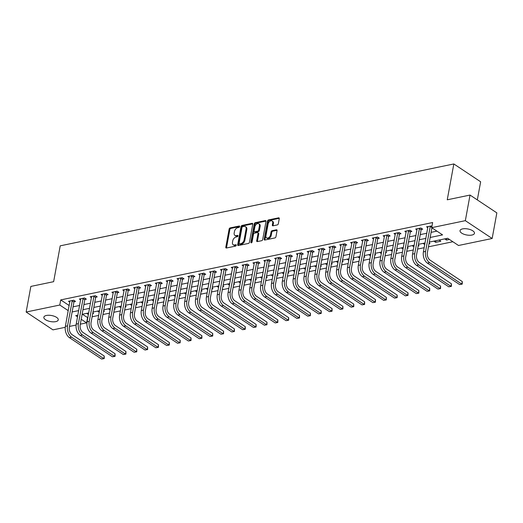<?xml version="1.0" encoding="UTF-8"?>
<svg xmlns="http://www.w3.org/2000/svg" width="523" height="523" viewBox="0 0 523 523"><rect width="100%" height="100%" fill="white"/><g stroke="black" fill="none" stroke-linecap="round" stroke-linejoin="round"><path stroke-width="0.78" d="M239.684 226.596A0.785 0.51 -56.4 0 0 239.214 226.021L230.166 227.904A1.124 0.732 -56.4 0 0 229.126 229.087L225.805 247.183A1.124 0.732 -56.4 0 0 226.034 247.941A1.124 0.732 -56.4 0 0 226.472 248.007L235.527 246.124A0.785 0.51 -56.4 0 0 235.781 244.718L234.611 244.96A3.602 2.34 -56.4 0 1 233.206 244.744A3.602 2.34 -56.4 0 1 232.474 242.312L232.755 240.802A3.602 2.34 -56.4 0 1 236.069 237.017L237.239 236.775A0.785 0.51 -56.4 0 0 237.501 235.37L236.324 235.612A3.602 2.34 -56.4 0 1 234.925 235.396A3.602 2.34 -56.4 0 1 234.193 232.964L234.467 231.454A3.602 2.34 -56.4 0 1 237.782 227.668L238.959 227.427A0.785 0.51 -56.4 0 0 239.684 226.596M471.883 235.056A7.335 3.066 10.4 0 1 463.927 234.239A7.335 3.066 10.4 0 1 460.031 230.65A7.335 3.066 10.4 0 1 462.607 228.891A7.335 3.066 10.4 0 1 470.556 229.708A7.335 3.066 10.4 0 1 474.459 233.297A7.335 3.066 10.4 0 1 471.883 235.056M55.693 321.638A7.335 3.066 10.4 0 1 47.743 320.815A7.335 3.066 10.4 0 1 43.84 317.226A7.335 3.066 10.4 0 1 46.416 315.467A7.335 3.066 10.4 0 1 54.372 316.291A7.335 3.066 10.4 0 1 58.275 319.88A7.335 3.066 10.4 0 1 55.693 321.638M277.295 224.916A1.124 0.732 -56.4 0 0 278.334 223.733L279.262 218.653A1.124 0.732 -56.4 0 0 279.034 217.895A1.124 0.732 -56.4 0 0 278.596 217.83L268.541 219.915A1.124 0.732 -56.4 0 0 267.508 221.098L264.187 239.194A1.124 0.732 -56.4 0 0 264.416 239.959A1.124 0.732 -56.4 0 0 264.854 240.024L274.908 237.932A1.124 0.732 -56.4 0 0 275.941 236.749L277.066 230.617A1.124 0.732 -56.4 0 0 276.837 229.859A1.124 0.732 -56.4 0 0 276.399 229.793L272.097 230.682A1.124 0.732 -56.4 0 0 271.064 231.866L270.502 234.912A3.007 1.961 -56.4 0 1 268.868 237.527A3.007 1.961 -56.4 0 1 266.56 237.887A3.007 1.961 -56.4 0 1 265.946 235.86L268.129 223.942A3.007 1.961 -56.4 0 1 269.763 221.327A3.007 1.961 -56.4 0 1 272.078 220.961A3.007 1.961 -56.4 0 1 272.692 222.994L272.326 224.982A1.124 0.732 -56.4 0 0 272.555 225.74A1.124 0.732 -56.4 0 0 272.993 225.812L277.295 224.916M65.238 327.306L52.967 329.863L26.15 312.028L30.85 286.421L53.634 281.681L60.21 245.836L453.833 163.954L447.25 199.799L470.033 195.059L465.339 220.667L492.15 238.495L458.514 245.49L447.649 238.266L429.318 242.077M26.15 312.028L59.785 305.033L68.245 310.662M430.161 237.475L442.576 234.892L431.704 227.662L432.645 222.536L60.72 299.914L59.785 305.033M431.704 227.662L465.339 220.667M252.766 224.164A1.124 0.732 -56.4 0 0 252.537 223.406A1.124 0.732 -56.4 0 0 252.099 223.341L242.044 225.433A1.124 0.732 -56.4 0 0 241.011 226.616L237.69 244.712A1.124 0.732 -56.4 0 0 237.919 245.47A1.124 0.732 -56.4 0 0 238.357 245.535L248.412 243.443A1.124 0.732 -56.4 0 0 249.445 242.26L252.766 224.164M255.296 222.674L265.351 220.582A1.124 0.732 -56.4 0 1 265.789 220.654A1.124 0.732 -56.4 0 1 266.017 221.412L262.696 239.508A1.124 0.732 -56.4 0 1 261.657 240.691L257.355 241.587A1.124 0.732 -56.4 0 1 256.917 241.515A1.124 0.732 -56.4 0 1 256.688 240.757L258.035 233.415A1.124 0.732 -56.4 0 0 257.806 232.657A1.124 0.732 -56.4 0 0 257.368 232.591L254.511 233.186A1.124 0.732 -56.4 0 0 253.478 234.363L252.073 242.005A0.785 0.51 -56.4 0 1 250.883 242.254L254.256 223.857A1.124 0.732 -56.4 0 1 255.296 222.674L256.022 223.158L266.024 221.072M60.72 299.914L69.186 305.543M73.07 306.831L79.633 305.465M83.922 304.576L90.486 303.209M94.768 302.32L101.338 300.954M105.62 300.065L112.184 298.698M116.466 297.803L123.036 296.436M127.318 295.547L133.881 294.181M138.17 293.292L144.734 291.926M149.016 291.036L155.579 289.67M159.868 288.774L166.432 287.408M170.714 286.519L177.284 285.153M181.566 284.264L188.13 282.897M192.412 282.008L198.982 280.642M203.264 279.746L209.828 278.38M214.116 277.491L220.68 276.124M224.962 275.235L231.532 273.869M235.814 272.98L242.378 271.614M246.66 270.718L253.23 269.352M257.512 268.462L264.076 267.096M268.358 266.207L274.928 264.841M279.21 263.952L285.774 262.585M290.062 261.69L296.626 260.323M300.908 259.434L307.478 258.068M311.76 257.179L318.324 255.812M322.606 254.923L329.176 253.557M333.458 252.661L340.022 251.295M344.311 250.406L350.874 249.04M355.156 248.15L361.72 246.784M366.008 245.895L372.572 244.529M376.854 243.633L383.424 242.267M387.706 241.378L394.27 240.011M398.552 239.122L405.122 237.756M409.404 236.867L415.968 235.5M420.257 234.605L426.82 233.245M431.102 232.349L436.934 231.14M74.109 301.712L75.528 301.418L73.71 300.215L68.506 301.3L69.807 302.163M84.961 299.457L86.373 299.163L84.563 297.96L79.352 299.038L80.66 299.908M95.807 297.201L97.226 296.907L95.415 295.698L90.204 296.783L91.505 297.652M106.659 294.946L108.071 294.645L106.261 293.442L101.057 294.527L102.358 295.39M117.505 292.684L118.924 292.39L117.113 291.187L111.902 292.272L113.203 293.135M128.357 290.428L129.769 290.134L127.958 288.931L122.755 290.01L124.056 290.88M139.203 288.173L140.622 287.879L138.811 286.669L133.6 287.755L134.901 288.624M150.055 285.918L151.474 285.617L149.656 284.414L144.453 285.499L145.754 286.362M160.907 283.656L162.32 283.361L160.509 282.159L155.298 283.244L156.606 284.107M171.753 281.4L173.172 281.106L171.361 279.903L166.151 280.982L167.452 281.851M182.605 279.145L184.018 278.851L182.207 277.641L177.003 278.726L178.304 279.596M193.451 276.889L194.87 276.589L193.059 275.386L187.849 276.471L189.149 277.334M204.303 274.627L205.716 274.333L203.905 273.13L198.701 274.215L200.002 275.078M215.149 272.372L216.568 272.078L214.757 270.875L209.546 271.953L210.847 272.823M226.001 270.116L227.42 269.822L225.603 268.613L220.399 269.698L221.7 270.568M236.854 267.861L238.266 267.56L236.455 266.357L231.244 267.443L232.552 268.306M247.699 265.599L249.118 265.305L247.307 264.102L242.097 265.187L243.398 266.05M258.552 263.344L259.964 263.049L258.153 261.846L252.949 262.925L254.25 263.795M269.397 261.088L270.816 260.794L269.005 259.585L263.795 260.67L265.096 261.539M280.25 258.833L281.668 258.539L279.851 257.329L274.647 258.414L275.948 259.277M291.102 256.571L292.514 256.277L290.703 255.074L285.493 256.159L286.8 257.022M301.948 254.315L303.366 254.021L301.555 252.818L296.345 253.897L297.646 254.766M312.8 252.06L314.212 251.766L312.401 250.556L307.197 251.641L308.498 252.511M323.645 249.804L325.064 249.51L323.253 248.301L318.043 249.386L319.344 250.249M334.498 247.542L335.91 247.248L334.099 246.045L328.895 247.131L330.196 247.994M345.343 245.287L346.762 244.993L344.951 243.79L339.741 244.869L341.042 245.738M356.196 243.032L357.614 242.737L355.797 241.528L350.593 242.613L351.894 243.483M367.048 240.776L368.46 240.482L366.649 239.273L361.439 240.358L362.746 241.221M377.894 238.514L379.312 238.22L377.501 237.017L372.291 238.102L373.592 238.965M388.746 236.259L390.158 235.965L388.347 234.762L383.143 235.84L384.444 236.71M399.592 234.003L401.01 233.709L399.199 232.5L393.989 233.585L395.29 234.454M410.444 231.748L411.856 231.454L410.045 230.244L404.841 231.329L406.142 232.192M421.29 229.486L422.708 229.192L420.897 227.989L415.687 229.074L416.988 229.937M427.84 227.682L426.539 226.812L432.024 225.916M82.307 314.264L87.831 317.683M92.113 316.788L98.677 315.428M102.966 314.532L109.529 313.166M113.811 312.277L120.375 310.91M124.664 310.021L131.227 308.655M135.509 307.759L142.079 306.4M146.362 305.504L152.925 304.138M157.207 303.248L163.777 301.882M168.06 300.993L174.623 299.627M178.912 298.738L185.475 297.371M189.757 296.476L196.328 295.109M200.61 294.22L207.173 292.854M211.455 291.965L218.026 290.598M222.308 289.709L228.871 288.343M233.153 287.447L239.724 286.081M244.006 285.192L250.569 283.826M254.858 282.936L261.422 281.57M265.704 280.681L272.274 279.315M276.556 278.419L283.12 277.053M287.402 276.164L293.972 274.797M298.254 273.908L304.817 272.542M309.1 271.653L315.67 270.286M319.952 269.391L326.515 268.024M330.804 267.135L337.368 265.769M341.65 264.88L348.22 263.514M352.502 262.624L359.066 261.258M363.348 260.362L369.918 258.996M374.2 258.107L380.764 256.741M385.052 255.852L391.616 254.485M395.898 253.596L402.462 252.23M406.75 251.334L413.314 249.968M417.596 249.079L424.166 247.712M428.448 246.823L452.872 241.737M92.689 313.669L93.643 313.467L92.826 312.924M88.407 314.532L86.648 313.362M103.534 311.407L104.489 311.211L103.672 310.669M99.259 312.277L97.5 311.107M114.387 309.152L115.341 308.956L114.524 308.407M110.105 310.021L108.346 308.851M125.232 306.896L126.193 306.694L125.37 306.151M120.957 307.759L119.198 306.589M136.085 304.641L137.039 304.438L136.222 303.896M131.803 305.504L130.044 304.334M146.937 302.379L147.891 302.183L147.068 301.64M142.655 303.248L140.896 302.078M157.783 300.124L158.737 299.927L157.92 299.378M153.507 300.993L151.742 299.823M168.635 297.868L169.589 297.665L168.772 297.123M164.353 298.731L162.594 297.561M179.481 295.613L180.435 295.41L179.618 294.867M175.205 296.476L173.446 295.305M190.333 293.351L191.287 293.155L190.47 292.612M186.051 294.22L184.292 293.05M201.178 291.095L202.139 290.899L201.316 290.35M196.903 291.965L195.144 290.795M212.031 288.84L212.985 288.637L212.168 288.095M207.749 289.703L205.99 288.533M222.883 286.584L223.837 286.382L223.014 285.839M218.601 287.447L216.842 286.277M233.729 284.322L234.683 284.126L233.866 283.584M229.453 285.192L227.688 284.022M244.581 282.067L245.535 281.871L244.718 281.322M240.299 282.936L238.54 281.766M255.427 279.812L256.381 279.609L255.564 279.066M251.151 280.674L249.393 279.504M266.279 277.556L267.233 277.353L266.416 276.811M261.997 278.419L260.238 277.249M277.125 275.294L278.086 275.098L277.262 274.555M272.849 276.164L271.091 274.993M287.977 273.039L288.931 272.843L288.114 272.293M283.701 273.908L281.936 272.738M298.829 270.783L299.784 270.581L298.966 270.038M294.547 271.646L292.788 270.476M309.675 268.528L310.629 268.325L309.812 267.783M305.399 269.391L303.641 268.221M320.527 266.266L321.482 266.07L320.664 265.527M316.245 267.135L314.486 265.965M331.373 264.01L332.334 263.814L331.51 263.265M327.097 264.88L325.339 263.71M342.225 261.755L343.18 261.552L342.362 261.01M337.943 262.618L336.184 261.448M353.077 259.5L354.032 259.297L353.208 258.754M348.795 260.362L347.037 259.192M363.923 257.238L364.877 257.041L364.06 256.499M359.647 258.107L357.882 256.937M374.775 254.982L375.73 254.786L374.913 254.237M370.493 255.852L368.735 254.681M385.621 252.727L386.575 252.524L385.758 251.981M381.345 253.59L379.587 252.419M396.473 250.471L397.428 250.269L396.611 249.726M392.191 251.334L390.433 250.164M407.319 248.209L408.28 248.013L407.456 247.471M403.043 249.079L401.285 247.909M418.171 245.954L419.126 245.758L418.308 245.209M413.889 246.823L412.131 245.653M429.023 243.698L429.978 243.496L429.154 242.953M424.741 244.561L422.983 243.391M433.829 241.136L435.62 242.326L440.824 241.24L439.039 240.057M444.681 238.88L446.465 240.07L449.434 239.449M477.322 199.904L480.644 181.782L453.833 163.954M470.033 195.059L496.85 212.887L492.15 238.495M87.537 317.742L86.596 322.861L80.326 324.168M76.09 325.051L69.474 326.424M77.849 315.192L75.724 315.637L77.548 316.846M81.222 319.285L86.596 322.861M425.036 242.966L418.472 244.333M414.183 245.222L407.62 246.588M403.338 247.484L396.767 248.85M392.485 249.739L385.922 251.105M381.64 251.994L375.069 253.361M370.787 254.25L364.224 255.616M359.935 256.512L353.371 257.878M349.089 258.767L342.519 260.134M338.237 261.023L331.674 262.389M327.391 263.278L320.821 264.645M316.539 265.54L309.976 266.907M305.694 267.796L299.123 269.162M294.841 270.051L288.278 271.417M283.989 272.306L277.425 273.673M273.143 274.568L266.573 275.935M262.291 276.824L255.727 278.19M251.445 279.079L244.875 280.446M240.593 281.335L234.029 282.701M229.741 283.597L223.177 284.963M218.895 285.852L212.331 287.219M208.043 288.108L201.479 289.474M197.197 290.363L190.627 291.729M186.345 292.625L179.781 293.991M175.499 294.88L168.929 296.247M164.647 297.136L158.083 298.502M153.795 299.391L147.231 300.758M142.949 301.653L136.385 303.02M132.097 303.909L125.533 305.275M121.251 306.164L114.681 307.531M110.399 308.42L103.835 309.786M99.553 310.682L92.983 312.048M88.701 312.937L82.137 314.303M72.128 311.956L78.698 310.59M82.98 309.694L89.544 308.328M93.826 307.439L100.396 306.073M104.678 305.184L111.242 303.817M115.531 302.928L122.094 301.562M126.376 300.666L132.947 299.3M137.229 298.411L143.792 297.044M148.074 296.155L154.645 294.789M158.927 293.9L165.49 292.534M169.779 291.638L176.343 290.278M180.625 289.382L187.188 288.016M191.477 287.127L198.04 285.761M202.323 284.872L208.893 283.505M213.175 282.61L219.738 281.25M224.021 280.354L230.591 278.988M234.873 278.099L241.436 276.732M245.725 275.843L252.289 274.477M256.571 273.581L263.134 272.221M267.423 271.326L273.987 269.96M278.269 269.07L284.839 267.704M289.121 266.815L295.685 265.449M299.967 264.553L306.537 263.193M310.819 262.298L317.383 260.931M321.671 260.042L328.235 258.676M332.517 257.787L339.087 256.42M343.369 255.531L349.933 254.165M354.215 253.269L360.785 251.903M365.067 251.014L371.631 249.648M375.913 248.758L382.483 247.392M386.765 246.503L393.329 245.137M397.617 244.241L404.181 242.875M408.463 241.986L415.033 240.619M419.315 239.73L425.879 238.364M435.62 242.326L435.914 240.704M446.465 240.07L446.766 238.449M234.925 235.396L235.651 235.873A3.602 2.34 -56.4 0 0 237.05 236.095L236.324 235.612M237.972 235.906L237.05 236.095M233.206 244.744L233.931 245.228A3.602 2.34 -56.4 0 0 235.337 245.444L234.611 244.96M236.259 245.254L235.337 245.444M239.691 226.551L230.885 228.388A1.124 0.732 -56.4 0 0 229.852 229.564L226.531 247.66A1.124 0.732 -56.4 0 0 226.518 248M252.779 223.831L242.77 225.91A1.124 0.732 -56.4 0 0 241.737 227.093L238.416 245.189A1.124 0.732 -56.4 0 0 238.403 245.529M242.724 226.642A0.785 0.51 -56.4 0 0 241.999 227.472L239.083 243.352A0.785 0.51 -56.4 0 0 239.554 243.934L240.789 243.679A3.602 2.34 -56.4 0 0 244.104 239.894L246.098 229.035A3.602 2.34 -56.4 0 0 245.365 226.603A3.602 2.34 -56.4 0 0 243.96 226.387L242.724 226.642M239.246 243.888L239.972 244.365A0.785 0.51 -56.4 0 0 240.279 244.418L239.554 243.934M245.365 226.603L246.091 227.087A3.602 2.34 -56.4 0 1 246.823 229.519L244.829 240.377A3.602 2.34 -56.4 0 1 241.515 244.163L240.279 244.418M257.806 232.657L258.532 233.14A1.124 0.732 -56.4 0 1 258.761 233.899L257.414 241.24A1.124 0.732 -56.4 0 0 257.401 241.574M251.609 242.718L254.982 224.341L254.256 223.857M259.434 225.805A3.007 1.961 -56.4 0 0 258.82 223.772A3.007 1.961 -56.4 0 0 256.505 224.132A3.007 1.961 -56.4 0 0 254.878 226.753L254.106 230.95A1.124 0.732 -56.4 0 0 254.335 231.709A1.124 0.732 -56.4 0 0 254.773 231.774L257.623 231.179A1.124 0.732 -56.4 0 0 258.663 230.002L259.434 225.805L260.16 226.282A3.007 1.961 -56.4 0 0 259.545 224.249L258.82 223.772M254.335 231.709L255.061 232.192A1.124 0.732 -56.4 0 0 255.499 232.258L254.773 231.774M260.16 226.282L259.388 230.48A1.124 0.732 -56.4 0 1 258.349 231.663L255.499 232.258M256.022 223.158A1.124 0.732 -56.4 0 0 254.982 224.341M272.078 220.961L272.803 221.445A3.007 1.961 -56.4 0 1 273.418 223.478L273.052 225.465A1.124 0.732 -56.4 0 0 273.039 225.799M266.56 237.887L267.286 238.37A3.007 1.961 -56.4 0 0 269.593 238.011A3.007 1.961 -56.4 0 0 271.228 235.389L270.502 234.912M277.079 230.283L272.823 231.166A1.124 0.732 -56.4 0 0 271.783 232.349L271.228 235.389M279.275 218.32L269.267 220.399A1.124 0.732 -56.4 0 0 268.234 221.582L264.913 239.678A1.124 0.732 -56.4 0 0 264.899 240.018M69.919 301.006L65.375 326.332L67.539 325.881L72.298 300.509M74.567 300.784L73.952 302.039L69.356 327.084A5.733 3.635 78.2 0 0 72.037 334.615L104.247 356.039L104.214 358.588L101.612 359.046L69.396 337.629A8.597 5.452 -101.8 0 1 65.375 326.332M101.612 359.046L103.783 358.595L71.566 337.178A8.597 5.452 -101.8 0 1 67.539 325.881M104.214 358.588L103.783 358.595L104.247 356.039M73.952 302.039L72.141 300.83M80.771 298.744L76.221 324.077L78.391 323.619L83.144 298.254M85.419 298.522L84.798 299.777L80.202 324.829A5.733 3.635 78.2 0 0 82.889 332.36L115.099 353.777L115.06 356.333L112.458 356.791L80.248 335.367A8.597 5.452 -101.8 0 1 76.221 324.077M112.458 356.791L114.629 356.34L82.418 334.916A8.597 5.452 -101.8 0 1 78.391 323.619M115.06 356.333L114.629 356.34L115.099 353.777M84.798 299.777L82.987 298.574M91.623 296.489L87.073 321.815L89.243 321.364L93.996 295.992M96.265 296.266L95.65 297.522L91.054 322.573A5.733 3.635 78.2 0 0 93.735 330.098L125.951 351.521L125.912 354.078L123.31 354.535L91.094 333.112A8.597 5.452 -101.8 0 1 87.073 321.815M123.31 354.535L125.481 354.084L93.264 332.661A8.597 5.452 -101.8 0 1 89.243 321.364M125.912 354.078L125.481 354.084L125.951 351.521M95.65 297.522L93.839 296.319M102.469 294.233L97.919 319.56L100.089 319.108L104.848 293.736M107.117 294.011L106.496 295.266L101.9 320.311A5.733 3.635 78.2 0 0 104.587 327.843L136.797 349.266L136.758 351.822L134.156 352.28L101.946 330.856A8.597 5.452 -101.8 0 1 97.919 319.56M134.156 352.28L136.326 351.829L104.116 330.405A8.597 5.452 -101.8 0 1 100.089 319.108M136.758 351.822L136.326 351.829L136.797 349.266M106.496 295.266L104.685 294.063M113.321 291.978L108.771 317.304L110.941 316.853L115.694 291.481M117.963 291.756L117.348 293.011L112.752 318.056A5.733 3.635 78.2 0 0 115.433 325.587L147.649 347.01L147.61 349.56L145.008 350.018L112.798 328.601A8.597 5.452 -101.8 0 1 108.771 317.304M145.008 350.018L147.179 349.567L114.962 328.15A8.597 5.452 -101.8 0 1 110.941 316.853M147.61 349.56L147.179 349.567L147.649 347.01M117.348 293.011L115.537 291.801M124.167 289.716L119.617 315.049L121.787 314.591L126.546 289.226M128.815 289.494L128.2 290.749L123.598 315.8A5.733 3.635 78.2 0 0 126.285 323.332L158.495 344.749L158.456 347.305L155.854 347.762L123.644 326.339A8.597 5.452 -101.8 0 1 119.617 315.049M155.854 347.762L158.024 347.311L125.814 325.888A8.597 5.452 -101.8 0 1 121.787 314.591M158.456 347.305L158.024 347.311L158.495 344.749M128.2 290.749L126.389 289.546M135.019 287.46L130.469 312.787L132.639 312.336L137.392 286.964M139.661 287.238L139.046 288.493L134.45 313.545A5.733 3.635 78.2 0 0 137.137 321.07L169.347 342.493L169.308 345.049L166.706 345.507L134.496 324.083A8.597 5.452 -101.8 0 1 130.469 312.787M166.706 345.507L168.877 345.056L136.666 323.632A8.597 5.452 -101.8 0 1 132.639 312.336M169.308 345.049L168.877 345.056L169.347 342.493M139.046 288.493L137.235 287.29M145.865 285.205L141.321 310.531L143.485 310.08L148.244 284.708M150.513 284.983L149.898 286.238L145.302 311.283A5.733 3.635 78.2 0 0 147.983 318.814L180.193 340.238L180.16 342.794L177.559 343.251L145.342 321.828A8.597 5.452 -101.8 0 1 141.321 310.531M177.559 343.251L179.729 342.8L147.512 321.377A8.597 5.452 -101.8 0 1 143.485 310.08M180.16 342.794L179.729 342.8L180.193 340.238M149.898 286.238L148.087 285.035M156.717 282.95L152.167 308.276L154.337 307.825L159.09 282.453M161.365 282.727L160.744 283.982L156.148 309.028A5.733 3.635 78.2 0 0 158.835 316.559L191.045 337.982L191.006 340.532L188.404 340.989L156.194 319.573A8.597 5.452 -101.8 0 1 152.167 308.276M188.404 340.989L190.575 340.538L158.364 319.122A8.597 5.452 -101.8 0 1 154.337 307.825M191.006 340.532L190.575 340.538L191.045 337.982M160.744 283.982L158.933 282.773M167.569 280.688L163.019 306.02L165.19 305.569L169.942 280.197M172.211 280.465L171.596 281.72L167 306.772A5.733 3.635 78.2 0 0 169.681 314.303L201.898 335.72L201.858 338.276L199.256 338.734L167.04 317.311A8.597 5.452 -101.8 0 1 163.019 306.02M199.256 338.734L201.427 338.283L169.21 316.86A8.597 5.452 -101.8 0 1 165.19 305.569M201.858 338.276L201.427 338.283L201.898 335.72M171.596 281.72L169.785 280.518M178.415 278.432L173.865 303.758L176.035 303.307L180.795 277.935M183.063 278.21L182.449 279.465L177.846 304.517A5.733 3.635 78.2 0 0 180.533 312.041L212.743 333.465L212.704 336.021L210.102 336.479L177.892 315.055A8.597 5.452 -101.8 0 1 173.865 303.758M210.102 336.479L212.273 336.028L180.062 314.604A8.597 5.452 -101.8 0 1 176.035 303.307M212.704 336.021L212.273 336.028L212.743 333.465M182.449 279.465L180.631 278.262M189.267 276.177L184.717 301.503L186.888 301.052L191.64 275.68M193.909 275.954L193.294 277.21L188.698 302.255A5.733 3.635 78.2 0 0 191.379 309.786L223.596 331.209L223.556 333.766L220.954 334.223L188.744 312.8A8.597 5.452 -101.8 0 1 184.717 301.503M220.954 334.223L223.125 333.772L190.915 312.349A8.597 5.452 -101.8 0 1 186.888 301.052M223.556 333.766L223.125 333.772L223.596 331.209M193.294 277.21L191.483 276.007M200.113 273.921L195.563 299.248L197.733 298.796L202.493 273.424M204.761 273.699L204.147 274.954L199.544 299.999A5.733 3.635 78.2 0 0 202.231 307.531L234.441 328.954L234.409 331.504L231.807 331.961L199.59 310.544A8.597 5.452 -101.8 0 1 195.563 299.248M231.807 331.961L233.971 331.51L201.76 310.093A8.597 5.452 -101.8 0 1 197.733 298.796M234.409 331.504L233.971 331.51L234.441 328.954M204.147 274.954L202.336 273.745M210.965 271.659L206.415 296.992L208.585 296.541L213.338 271.169M215.607 271.437L214.992 272.692L210.396 297.744A5.733 3.635 78.2 0 0 213.083 305.275L245.294 326.692L245.254 329.248L242.652 329.706L210.442 308.282A8.597 5.452 -101.8 0 1 206.415 296.992M242.652 329.706L244.823 329.255L212.613 307.831A8.597 5.452 -101.8 0 1 208.585 296.541M245.254 329.248L244.823 329.255L245.294 326.692M214.992 272.692L213.181 271.489M221.811 269.404L217.267 294.73L219.438 294.279L224.19 268.907M226.459 269.182L225.844 270.437L221.249 295.488A5.733 3.635 78.2 0 0 223.929 303.013L256.139 324.437L256.107 326.993L253.505 327.45L221.288 306.027A8.597 5.452 -101.8 0 1 217.267 294.73M253.505 327.45L255.675 326.999L223.458 305.576A8.597 5.452 -101.8 0 1 219.438 294.279M256.107 326.993L255.675 326.999L256.139 324.437M225.844 270.437L224.034 269.234M232.663 267.148L228.113 292.475L230.283 292.024L235.036 266.652M237.311 266.926L236.69 268.181L232.094 293.226A5.733 3.635 78.2 0 0 234.781 300.758L266.992 322.181L266.952 324.737L264.35 325.195L232.14 303.771A8.597 5.452 -101.8 0 1 228.113 292.475M264.35 325.195L266.521 324.744L234.311 303.32A8.597 5.452 -101.8 0 1 230.283 292.024M266.952 324.737L266.521 324.744L266.992 322.181M236.69 268.181L234.879 266.978M243.515 264.893L238.965 290.219L241.136 289.768L245.888 264.396M248.157 264.671L247.542 265.926L242.947 290.971A5.733 3.635 78.2 0 0 245.627 298.502L277.844 319.926L277.805 322.475L275.203 322.933L242.986 301.516A8.597 5.452 -101.8 0 1 238.965 290.219M275.203 322.933L277.373 322.482L245.156 301.065A8.597 5.452 -101.8 0 1 241.136 289.768M277.805 322.475L277.373 322.482L277.844 319.926M247.542 265.926L245.732 264.716M254.361 262.631L249.811 287.964L251.981 287.513L256.741 262.141M259.009 262.415L258.395 263.664L253.792 288.716A5.733 3.635 78.2 0 0 256.479 296.247L288.689 317.67L288.65 320.22L286.048 320.677L253.838 299.254A8.597 5.452 -101.8 0 1 249.811 287.964M286.048 320.677L288.219 320.226L256.009 298.803A8.597 5.452 -101.8 0 1 251.981 287.513M288.65 320.22L288.219 320.226L288.689 317.67M258.395 263.664L256.577 262.461M265.213 260.376L260.663 285.702L262.834 285.251L267.586 259.885M269.855 260.153L269.24 261.408L264.645 286.46A5.733 3.635 78.2 0 0 267.325 293.991L299.542 315.408L299.502 317.964L296.901 318.422L264.69 296.999A8.597 5.452 -101.8 0 1 260.663 285.702M296.901 318.422L299.071 317.971L266.861 296.548A8.597 5.452 -101.8 0 1 262.834 285.251M299.502 317.964L299.071 317.971L299.542 315.408M269.24 261.408L267.43 260.206M276.059 258.12L271.509 283.446L273.679 282.995L278.439 257.623M280.707 257.898L280.093 259.153L275.497 284.198A5.733 3.635 78.2 0 0 278.177 291.729L310.387 313.153L310.355 315.709L307.753 316.167L275.536 294.743A8.597 5.452 -101.8 0 1 271.509 283.446M307.753 316.167L309.917 315.715L277.706 294.292A8.597 5.452 -101.8 0 1 273.679 282.995M310.355 315.709L309.917 315.715L310.387 313.153M280.093 259.153L278.282 257.95M286.911 255.865L282.361 281.191L284.532 280.74L289.284 255.368M291.553 255.642L290.938 256.898L286.343 281.943A5.733 3.635 78.2 0 0 289.029 289.474L321.24 310.897L321.2 313.447L318.599 313.905L286.388 292.488A8.597 5.452 -101.8 0 1 282.361 281.191M318.599 313.905L320.769 313.454L288.559 292.037A8.597 5.452 -101.8 0 1 284.532 280.74M321.2 313.447L320.769 313.454L321.24 310.897M290.938 256.898L289.127 255.688M297.764 253.603L293.213 278.936L295.384 278.484L300.137 253.112M302.405 253.387L301.791 254.636L297.195 279.687A5.733 3.635 78.2 0 0 299.875 287.219L332.085 308.642L332.053 311.192L329.451 311.649L297.234 290.226A8.597 5.452 -101.8 0 1 293.213 278.936M329.451 311.649L331.621 311.198L299.404 289.775A8.597 5.452 -101.8 0 1 295.384 278.484M332.053 311.192L331.621 311.198L332.085 308.642M301.791 254.636L299.98 253.433M308.609 251.347L304.059 276.674L306.23 276.222L310.989 250.857M313.257 251.125L312.636 252.38L308.04 277.432A5.733 3.635 78.2 0 0 310.727 284.963L342.938 306.38L342.898 308.936L340.296 309.394L308.086 287.97A8.597 5.452 -101.8 0 1 304.059 276.674M340.296 309.394L342.467 308.943L310.257 287.519A8.597 5.452 -101.8 0 1 306.23 276.222M342.898 308.936L342.467 308.943L342.938 306.38M312.636 252.38L310.825 251.177M319.461 249.092L314.911 274.418L317.082 273.967L321.835 248.595M324.103 248.87L323.489 250.125L318.893 275.17A5.733 3.635 78.2 0 0 321.573 282.701L353.79 304.125L353.751 306.681L351.149 307.138L318.938 285.715A8.597 5.452 -101.8 0 1 314.911 274.418M351.149 307.138L353.319 306.687L321.102 285.264A8.597 5.452 -101.8 0 1 317.082 273.967M353.751 306.681L353.319 306.687L353.79 304.125M323.489 250.125L321.678 248.922M330.307 246.836L325.757 272.163L327.928 271.712L332.687 246.34M334.955 246.614L334.341 247.869L329.738 272.914A5.733 3.635 78.2 0 0 332.425 280.446L364.636 301.869L364.596 304.425L361.994 304.883L329.784 283.459A8.597 5.452 -101.8 0 1 325.757 272.163M361.994 304.883L364.165 304.425L331.955 283.008A8.597 5.452 -101.8 0 1 327.928 271.712M364.596 304.425L364.165 304.425L364.636 301.869M334.341 247.869L332.523 246.66M341.159 244.574L336.609 269.907L338.78 269.456L343.533 244.084M345.801 244.359L345.187 245.607L340.591 270.659A5.733 3.635 78.2 0 0 343.271 278.19L375.488 299.614L375.449 302.163L372.847 302.621L340.636 281.204A8.597 5.452 -101.8 0 1 336.609 269.907M372.847 302.621L375.017 302.17L342.807 280.746A8.597 5.452 -101.8 0 1 338.78 269.456M375.449 302.163L375.017 302.17L375.488 299.614M345.187 245.607L343.376 244.404M352.005 242.319L347.462 267.645L349.625 267.194L354.385 241.829M356.653 242.097L356.039 243.352L351.443 268.404A5.733 3.635 78.2 0 0 354.123 275.935L386.334 297.352L386.301 299.908L383.699 300.365L351.482 278.942A8.597 5.452 -101.8 0 1 347.462 267.645M383.699 300.365L385.863 299.914L353.653 278.491A8.597 5.452 -101.8 0 1 349.625 267.194M386.301 299.908L385.863 299.914L386.334 297.352M356.039 243.352L354.228 242.149M362.857 240.064L358.307 265.39L360.478 264.939L365.231 239.567M367.506 239.841L366.885 241.096L362.289 266.142A5.733 3.635 78.2 0 0 364.976 273.673L397.186 295.096L397.147 297.652L394.545 298.11L362.334 276.687A8.597 5.452 -101.8 0 1 358.307 265.39M394.545 298.11L396.715 297.659L364.505 276.236A8.597 5.452 -101.8 0 1 360.478 264.939M397.147 297.652L396.715 297.659L397.186 295.096M366.885 241.096L365.074 239.894M373.71 237.808L369.16 263.134L371.33 262.683L376.083 237.311M378.351 237.586L377.737 238.841L373.141 263.886A5.733 3.635 78.2 0 0 375.821 271.417L408.038 292.841L407.999 295.397L405.397 295.855L373.18 274.431A8.597 5.452 -101.8 0 1 369.16 263.134M405.397 295.855L407.567 295.397L375.351 273.98A8.597 5.452 -101.8 0 1 371.33 262.683M407.999 295.397L407.567 295.397L408.038 292.841M377.737 238.841L375.926 237.632M384.555 235.546L380.005 260.879L382.176 260.428L386.935 235.056M389.204 235.33L388.582 236.579L383.987 261.631A5.733 3.635 78.2 0 0 386.674 269.162L418.884 290.585L418.845 293.135L416.243 293.593L384.032 272.176A8.597 5.452 -101.8 0 1 380.005 260.879M416.243 293.593L418.413 293.142L386.203 271.718A8.597 5.452 -101.8 0 1 382.176 260.428M418.845 293.135L418.413 293.142L418.884 290.585M388.582 236.579L386.772 235.376M395.408 233.291L390.858 258.617L393.028 258.166L397.781 232.8M400.049 233.068L399.435 234.324L394.839 259.375A5.733 3.635 78.2 0 0 397.519 266.907L429.736 288.323L429.697 290.88L427.095 291.337L394.885 269.914A8.597 5.452 -101.8 0 1 390.858 258.617M427.095 291.337L429.265 290.886L397.049 269.463A8.597 5.452 -101.8 0 1 393.028 258.166M429.697 290.88L429.265 290.886L429.736 288.323M399.435 234.324L397.624 233.121M406.253 231.035L401.703 256.362L403.874 255.91L408.633 230.538M410.901 230.813L410.287 232.068L405.685 257.113A5.733 3.635 78.2 0 0 408.371 264.645L440.582 286.068L440.543 288.624L437.941 289.082L405.73 267.658A8.597 5.452 -101.8 0 1 401.703 256.362M437.941 289.082L440.111 288.631L407.901 267.207A8.597 5.452 -101.8 0 1 403.874 255.91M440.543 288.624L440.111 288.631L440.582 286.068M410.287 232.068L408.476 230.865M417.106 228.78L412.555 254.106L414.726 253.655L419.479 228.283M421.747 228.558L421.133 229.813L416.537 254.858A5.733 3.635 78.2 0 0 419.217 262.389L451.434 283.812L451.395 286.369L448.793 286.826L416.583 265.403A8.597 5.452 -101.8 0 1 412.555 254.106M448.793 286.826L450.963 286.369L418.753 264.952A8.597 5.452 -101.8 0 1 414.726 253.655M451.395 286.369L450.963 286.369L451.434 283.812M421.133 229.813L419.322 228.603M427.951 226.518L423.408 251.851L425.572 251.4L430.331 226.028M431.933 227.812L427.389 252.602A5.733 3.635 78.2 0 0 430.069 260.134L462.28 281.557L462.247 284.107L459.645 284.564L427.428 263.147A8.597 5.452 -101.8 0 1 423.408 251.851M459.645 284.564L461.816 284.113L429.599 262.69A8.597 5.452 -101.8 0 1 425.572 251.4M462.247 284.107L461.816 284.113L462.28 281.557M431.75 227.4L430.174 226.348M239.684 226.335L239.214 226.021M236.252 245.032L235.781 244.718M237.972 235.683L237.501 235.37M226.531 247.66L225.805 247.183M229.852 229.564L229.126 229.087M230.885 228.388L230.166 227.904M238.416 245.189L237.69 244.712M241.737 227.093L241.011 226.616M242.77 225.91L242.044 225.433M252.772 223.785L252.099 223.341M241.515 244.163L240.789 243.679M244.829 240.377L244.104 239.894M246.823 229.519L246.098 229.035M266.017 221.026L265.351 220.582M257.414 241.24L256.688 240.757M258.761 233.899L258.035 233.415M251.596 242.731L250.883 242.254M258.349 231.663L257.623 231.179M259.388 230.48L258.663 230.002M273.052 225.465L272.326 224.982M273.418 223.478L272.692 222.994M271.783 232.349L271.064 231.866M272.823 231.166L272.097 230.682M277.072 230.238L276.399 229.793M264.913 239.678L264.187 239.194M268.234 221.582L267.508 221.098M269.267 220.399L268.541 219.915M279.269 218.274L278.596 217.83M69.396 337.629L71.566 337.178M80.248 335.367L82.418 334.916M91.094 333.112L93.264 332.661M101.946 330.856L104.116 330.405M112.798 328.601L114.962 328.15M123.644 326.339L125.814 325.888M134.496 324.083L136.666 323.632M145.342 321.828L147.512 321.377M156.194 319.573L158.364 319.122M167.04 317.311L169.21 316.86M177.892 315.055L180.062 314.604M188.744 312.8L190.915 312.349M199.59 310.544L201.76 310.093M210.442 308.282L212.613 307.831M221.288 306.027L223.458 305.576M232.14 303.771L234.311 303.32M242.986 301.516L245.156 301.065M253.838 299.254L256.009 298.803M264.69 296.999L266.861 296.548M275.536 294.743L277.706 294.292M286.388 292.488L288.559 292.037M297.234 290.226L299.404 289.775M308.086 287.97L310.257 287.519M318.938 285.715L321.102 285.264M329.784 283.459L331.955 283.008M340.636 281.204L342.807 280.746M351.482 278.942L353.653 278.491M362.334 276.687L364.505 276.236M373.18 274.431L375.351 273.98M384.032 272.176L386.203 271.718M394.885 269.914L397.049 269.463M405.73 267.658L407.901 267.207M416.583 265.403L418.753 264.952M427.428 263.147L429.599 262.69"/></g></svg>
